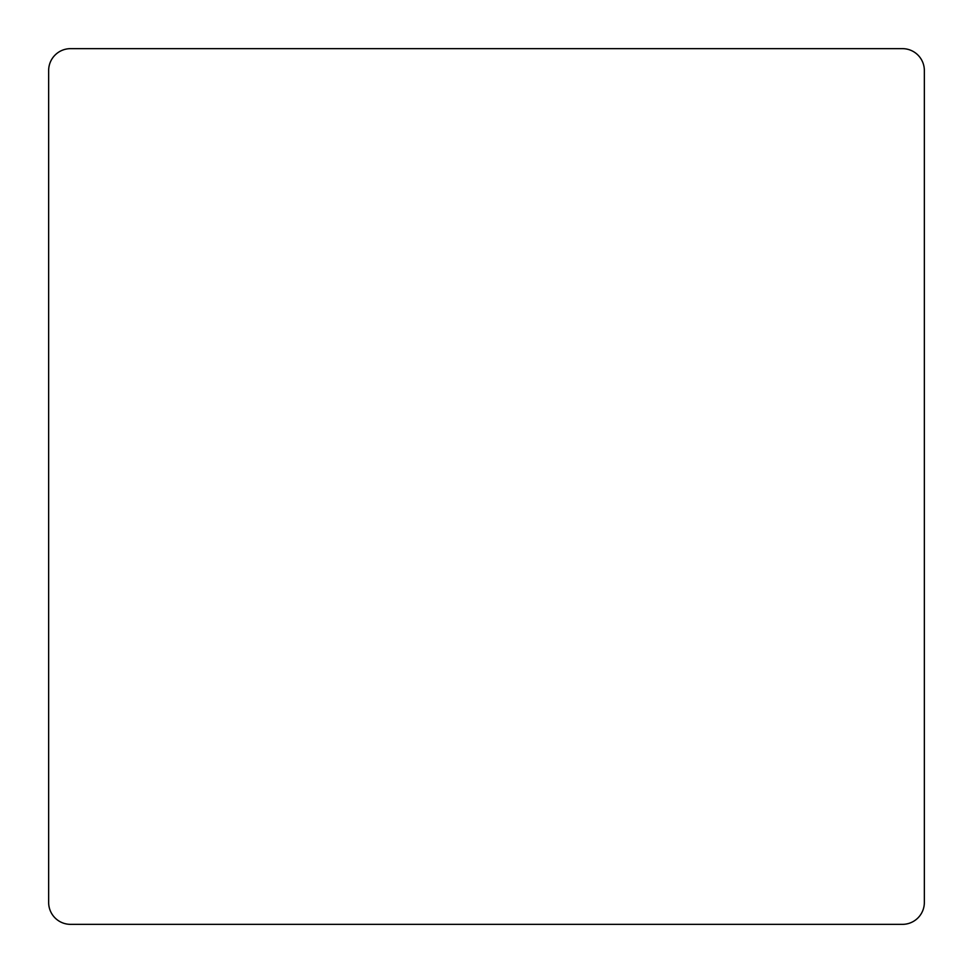<?xml version="1.0" encoding="UTF-8"?>
<svg xmlns="http://www.w3.org/2000/svg" width="973" height="973" viewBox="0 0 973 973"><rect width="100%" height="100%" fill="white"/><g stroke="black" fill="none" stroke-linecap="round" stroke-linejoin="round"><path stroke-width="1.46" d="M902.458 48.65L70.543 48.65L902.458 48.65A21.893 21.893 0 0 1 924.35 70.543L924.35 902.458L924.35 70.543M48.65 70.543L48.65 902.458L48.65 70.543A21.893 21.893 0 0 1 70.543 48.65M48.65 902.458A21.893 21.893 0 0 0 70.543 924.35L902.458 924.35A21.893 21.893 0 0 0 924.35 902.458M70.543 924.35L902.458 924.35"/></g></svg>
